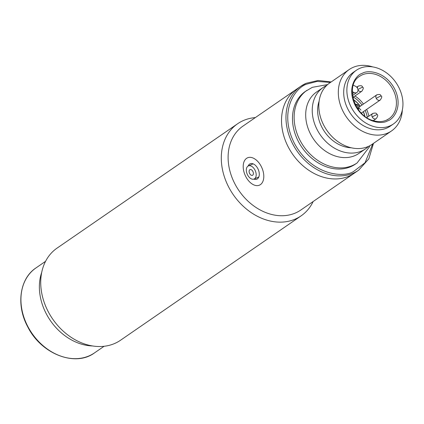 <?xml version="1.0" encoding="UTF-8"?>
<svg xmlns="http://www.w3.org/2000/svg" width="424" height="424" viewBox="0 0 424 424"><rect width="100%" height="100%" fill="white"/><g stroke="black" fill="none" stroke-linecap="round" stroke-linejoin="round"><path stroke-width="0.64" d="M245.867 176.739A14.914 9.158 66.4 0 1 247.521 157.818A14.914 9.158 66.4 0 1 261.131 166.224A14.914 9.158 66.4 0 1 259.477 185.145A14.914 9.158 66.4 0 1 245.867 176.739M253.875 179.103A8.39 5.152 -113.6 0 0 256.865 179.167A8.39 5.152 -113.6 0 0 257.792 168.524A8.39 5.152 -113.6 0 0 250.133 163.797A8.39 5.152 -113.6 0 0 248.157 166.033M247.595 174.985A7.15 4.388 66.4 0 1 248.39 165.917A7.15 4.388 66.4 0 1 254.909 169.945A7.15 4.388 66.4 0 1 254.119 179.013A7.15 4.388 66.4 0 1 247.595 174.985M252.842 171.37A3.106 1.908 66.4 0 1 252.693 175.202A3.106 1.908 66.4 0 1 249.662 173.559A3.106 1.908 66.4 0 1 249.81 169.727A3.106 1.908 66.4 0 1 252.842 171.37M326.613 85.516A37.291 29.224 55.4 0 0 323.13 87.492L316.58 92.008A37.291 29.224 55.4 0 0 312.149 136.941A37.291 29.224 55.4 0 0 355.047 155.555A37.291 29.224 55.4 0 0 358.884 153.424L365.435 148.909A37.291 29.224 55.4 0 0 368.525 146.359M349.201 69.536L329.702 82.966A37.291 29.224 55.4 0 0 325.266 127.905A37.291 29.224 55.4 0 0 368.17 146.518A37.291 29.224 55.4 0 0 372.007 144.388L391.506 130.952A37.291 29.224 -124.6 0 1 387.669 133.088A37.291 29.224 -124.6 0 1 344.77 114.475A37.291 29.224 -124.6 0 1 349.201 69.536A37.291 29.224 -124.6 0 1 353.038 67.4A37.291 29.224 -124.6 0 1 372.712 66.902M393.419 123.978L390.239 126.167A32.627 25.573 -124.6 0 1 386.884 128.032A32.627 25.573 -124.6 0 1 349.344 111.745A32.627 25.573 -124.6 0 1 353.224 72.425L356.399 70.236A32.627 25.573 -124.6 0 1 359.759 68.37A32.627 25.573 -124.6 0 1 397.299 84.657A32.627 25.573 -124.6 0 1 393.419 123.978A32.627 25.573 -124.6 0 1 390.059 125.843A32.627 25.573 -124.6 0 1 352.524 109.556A32.627 25.573 -124.6 0 1 356.399 70.236M319.129 101.161A32.627 25.573 55.4 0 0 324.604 131.758A32.627 25.573 55.4 0 0 351.236 147.78M323.13 87.492A37.291 29.224 55.4 0 0 318.7 132.431A37.291 29.224 55.4 0 0 361.598 151.045A37.291 29.224 55.4 0 0 365.435 148.909M368.848 116.16A25.79 20.214 55.4 0 0 366.606 109.424M363.442 104.05A25.79 20.214 55.4 0 0 354.946 95.978M327.635 84.572L312.35 87.323L305.37 91.425A44.128 34.583 55.4 0 0 300.123 144.6A44.128 34.583 55.4 0 0 350.892 166.627A44.128 34.583 55.4 0 0 355.434 164.104L357.088 162.964L369.336 146.99L369.77 145.745M367.295 117.231A24.55 19.239 55.4 0 0 365.149 110.425M362.006 105.041A24.55 19.239 55.4 0 0 353.393 97.048M353.272 85.192L355.476 86.242A3.731 2.92 -124.6 0 1 357.898 89.305A3.731 2.92 -124.6 0 1 356.913 92.469A3.731 2.92 -124.6 0 1 356.526 92.681A3.731 2.92 -124.6 0 1 354.114 92.554L352.286 91.685M353.436 99.64A21.905 17.167 -124.6 0 1 360.299 106.217M363.394 111.634A21.905 17.167 -124.6 0 1 364.889 116.266M358.672 170.172L300.812 210.028A50.96 39.941 -124.6 0 1 235.06 184.18A50.96 39.941 -124.6 0 1 242.994 126.087L296.408 89.3A50.96 39.941 55.4 0 0 290.35 150.711A50.96 39.941 55.4 0 0 348.979 176.156A50.96 39.941 55.4 0 0 354.226 173.236A50.96 39.941 -124.6 0 1 288.468 147.393A50.96 39.941 -124.6 0 1 296.408 89.3L300.855 86.231A50.96 39.941 55.4 0 0 294.797 147.647A50.96 39.941 55.4 0 0 353.431 173.087A50.96 39.941 55.4 0 0 358.672 170.172L368.806 158.883L373.496 143.36M402.344 109.922A37.291 29.224 -124.6 0 1 391.506 130.952M237.631 123.744L57.055 248.13A55.936 43.836 55.4 0 0 48.347 311.889A55.936 43.836 55.4 0 0 120.511 340.255L301.088 215.874A55.936 43.836 -124.6 0 1 228.923 187.509A55.936 43.836 -124.6 0 1 237.631 123.744A55.936 43.836 -124.6 0 1 255.333 117.591M313.151 201.527A55.936 43.836 -124.6 0 1 301.088 215.874M41.727 272.319A51.585 40.423 55.4 0 0 50.408 320.629A51.585 40.423 55.4 0 0 92.448 345.952A51.585 40.423 -124.6 0 1 46.407 314.014A51.585 40.423 -124.6 0 1 41.727 272.319M353.494 99.826A21.751 17.045 -124.6 0 1 360.199 106.286M358.948 108.39A3.106 2.433 -124.6 0 1 360.888 110.15M363.289 111.703A21.751 17.045 -124.6 0 1 364.735 116.15M361.852 112.694A4.659 3.652 -124.6 0 1 361.762 113.542M387.462 120.92C393.684 119.372 403.478 106.292 394.453 88.552C384.897 71.047 367.566 69.838 362.356 73.294C356.134 74.841 346.339 87.922 355.365 105.661C364.921 123.167 382.252 124.375 387.462 120.92M388.903 118.784L386.328 120.22C382.416 121.905 378.076 122.048 373.306 120.649C354.088 115.953 344.956 84.641 359.642 76.304A25.79 20.214 -124.6 0 1 362.297 74.831A25.79 20.214 -124.6 0 1 391.972 87.704A25.79 20.214 -124.6 0 1 388.903 118.784A25.79 20.214 -124.6 0 1 386.412 120.188M307.024 90.285A44.128 34.583 55.4 0 0 301.777 143.46A44.128 34.583 55.4 0 0 352.545 165.493A44.128 34.583 55.4 0 0 357.082 162.964M372.781 143.853L365.022 162.784L353.489 171.556C343.901 177.916 312.032 175.695 294.457 143.498C277.858 110.871 295.873 86.814 307.315 83.973L317.136 81.419L330.471 82.436M306.101 83.316A50.96 39.941 55.4 0 0 300.855 86.231L306.181 83.274L318.18 80.481L331.192 81.938M354.114 92.554L352.355 93.762M27.963 326.719A51.585 40.423 55.4 0 0 94.52 352.879C75.159 367.338 41.149 353.923 27.767 326.904C15.927 305.322 19.525 278.669 35.998 267.915A51.585 40.423 55.4 0 0 27.963 326.719M366.776 117.591L372.733 113.489C377.137 112.249 376.448 114.173 377.243 114.597A3.106 0.286 -27.8 0 0 376.083 114.952A3.106 0.286 152.2 0 0 372.246 117.029A3.106 2.433 -124.6 0 1 372.733 113.489A3.106 2.433 -124.6 0 1 373.051 113.309M373.295 120.644L376.258 118.609A3.106 2.433 -124.6 0 1 375.94 118.784A3.106 2.433 -124.6 0 1 372.246 117.029M357.395 88.044A3.106 2.433 -124.6 0 1 358.301 86.12C362.706 84.88 362.017 86.803 362.811 87.227A3.106 0.286 -27.8 0 0 361.656 87.583A3.106 0.286 152.2 0 0 357.951 89.57M356.754 87.185L358.301 86.12A3.106 2.433 -124.6 0 1 358.619 85.94M352.874 97.403L361.826 91.24A3.106 2.433 -124.6 0 1 361.508 91.414A3.106 2.433 -124.6 0 1 357.994 89.962M359.144 107.018L376.751 94.886C381.155 93.651 380.466 95.57 381.261 95.999A3.106 0.286 -27.8 0 0 380.1 96.354A3.106 0.286 152.2 0 0 376.268 98.432A3.106 2.433 -124.6 0 1 376.751 94.886A3.106 2.433 -124.6 0 1 377.069 94.711M361.301 113.076L380.275 100.006A3.106 2.433 -124.6 0 1 379.957 100.186A3.106 2.433 -124.6 0 1 376.268 98.432M358.068 109.175A3.106 1.908 66.4 0 0 357.633 106.186A3.106 1.908 -113.6 0 0 355.233 104.331M253.107 163.85L248.39 165.917M258.836 176.946L254.119 179.013M356.913 92.469L352.54 95.48M35.998 267.915L45.564 261.327M94.52 352.879L104.087 346.286M377.243 114.597C378.118 115.031 377.789 116.367 376.258 118.609M362.811 87.227C363.691 87.662 363.363 88.998 361.826 91.24M381.261 95.999C382.141 96.428 381.807 97.764 380.275 100.006M355.211 104.288L357.315 104.442L358.651 105.581L359.08 106.61L358.985 108.29L358.269 109.45"/></g></svg>
